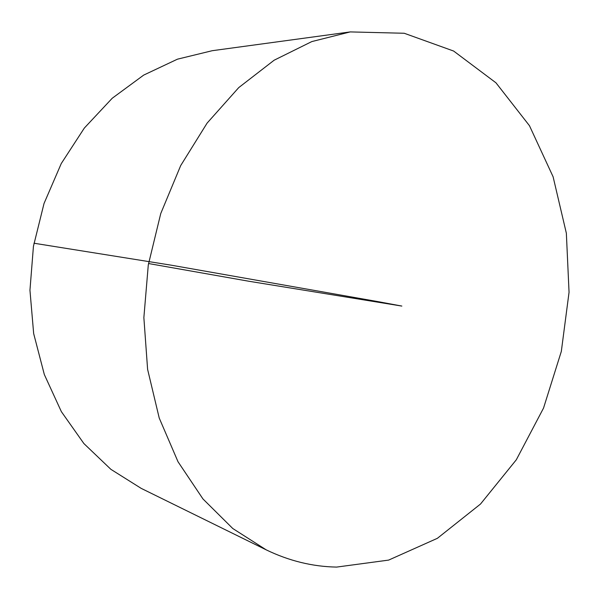 <?xml version="1.0" encoding="UTF-8"?>
<svg xmlns="http://www.w3.org/2000/svg" width="599" height="599" viewBox="0 0 599 599"><rect width="100%" height="100%" fill="white"/><g stroke="black" fill="none" stroke-linecap="round" stroke-linejoin="round"><path stroke-width="0.9" d="M336.623 567.088C312.536 566.654 289.062 560.904 266.203 549.852L232.786 528.52L202.949 498.937L178.015 461.747L159.229 418.057L147.609 369.381L143.865 317.627L148.29 264.923L160.757 213.529L180.681 165.616L207.097 123.117L238.739 87.604L274.147 60.207L311.817 41.578L350.258 31.912L404.22 33.259L453.63 51.042L495.957 82.804L529.464 125.7L553.109 176.795L566.355 233.228L569.05 292.29L561.323 351.411L543.54 408.069L516.308 459.785L480.495 504.051L437.367 538.321L388.639 560.095L336.623 567.088M266.203 549.852L141.192 488.372L110.89 469.339L83.89 443.56L61.36 411.64L44.333 374.555L33.664 333.576L29.95 290.245L33.439 246.286L44.034 203.48L61.263 163.549L84.339 128.051L112.223 98.251L143.693 75.1L177.454 59.174L212.226 50.705L350.258 31.912M148.522 263.53L248.802 281.238L401.854 306.074L378.643 301.746L171.224 265.185L33.956 243.224"/></g></svg>
